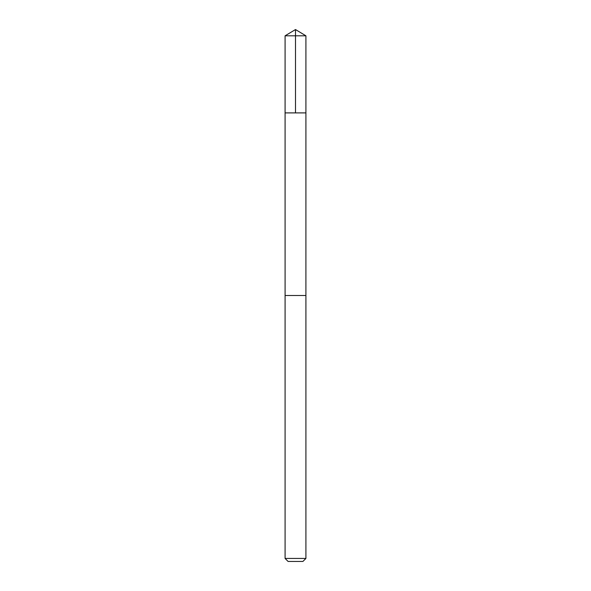 <?xml version="1.0" encoding="UTF-8"?>
<svg xmlns="http://www.w3.org/2000/svg" width="591" height="591" viewBox="0 0 591 591"><rect width="100%" height="100%" fill="white"/><g stroke="black" fill="none" stroke-linecap="round" stroke-linejoin="round"><path stroke-width="0.89" d="M285.084 112.896L305.916 112.896L305.916 35.807L285.084 35.807L285.084 112.896L305.916 112.896L305.909 295.5L285.091 295.5L285.084 112.896M286.11 295.5L285.084 295.5L285.084 558.443L305.916 558.443L305.916 295.5L286.11 295.5M305.916 558.443L302.91 561.45L288.09 561.45L285.084 558.443M295.5 112.896L295.5 29.55L285.084 35.807M295.5 29.55L305.916 35.807"/></g></svg>
